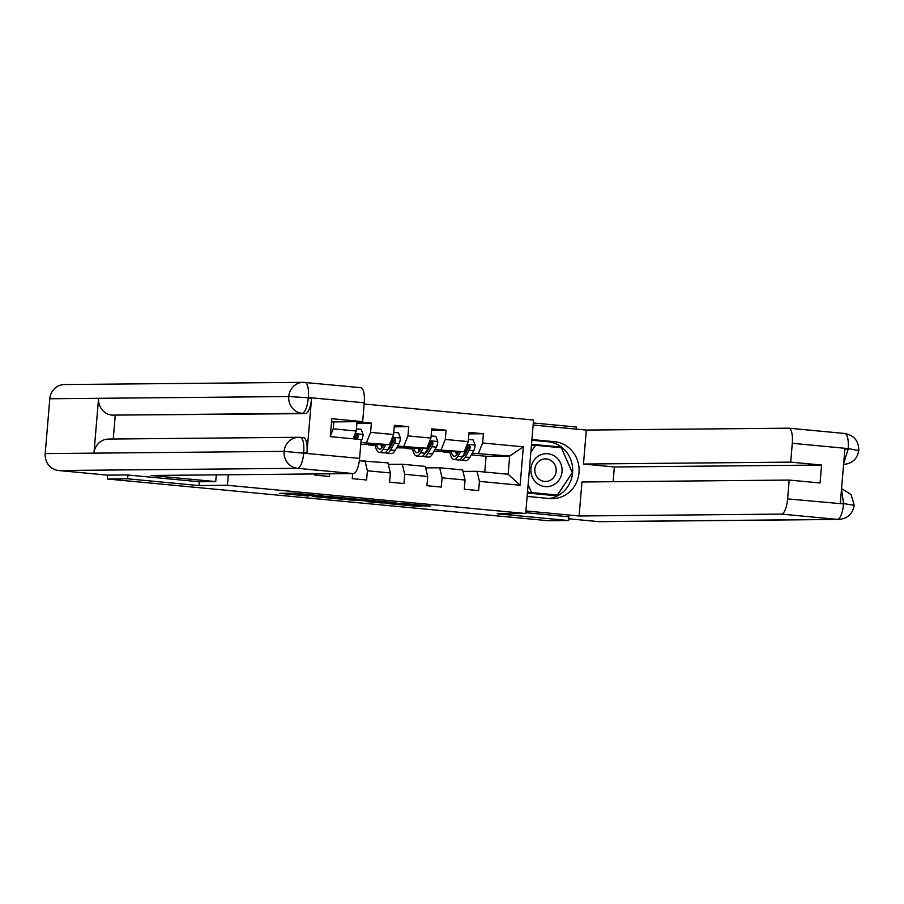 <?xml version="1.0" encoding="UTF-8"?>
<svg xmlns="http://www.w3.org/2000/svg" width="904" height="904" viewBox="0 0 904 904"><rect width="100%" height="100%" fill="white"/><g stroke="black" fill="none" stroke-linecap="round" stroke-linejoin="round"><path stroke-width="1.36" d="M323.338 495.923L294.128 493.177L279.641 493.335L308.49 496.059L298.795 494.906L315.914 495.991L307.823 494.782L323.338 495.923M425.242 506.093L430.869 506.037L403.139 503.415L385.499 503.347L418.055 506.398L421.366 506.127L391.375 503.618L400.822 503.539L425.242 506.093L425.287 505.505M497.256 513.788L568.593 520.534L548.276 520.727L107.327 478.996L127.645 478.804L198.982 485.561L227.424 485.29L525.699 513.517L497.256 513.788M359.34 499.358L326.909 496.285L312.422 496.432L344.978 499.483L359.34 499.302M366.595 499.957L396.008 502.793L381.522 502.94L366.504 501.607L369.227 501.087L348.763 499.889L366.595 499.957M364.154 403.998L533.552 420.032L525.699 513.517M227.424 485.29L228.305 474.758M468.927 433.886L483.414 433.75L469.052 432.394L468.283 441.615L445.299 439.434L446.079 430.214L431.716 428.858L430.937 438.078L407.953 435.909L408.732 426.677L394.37 425.321L393.59 434.541L370.606 432.372L371.386 423.151L357.023 421.784L356.244 431.016L333.271 428.835L333.847 421.885M483.414 433.75L482.646 442.971L523.337 446.825L520.116 485.233L479.425 481.38L478.645 490.601L464.283 489.245L465.051 480.024L442.079 477.843L441.299 487.064L426.937 485.708L427.716 476.487L404.732 474.306L403.952 483.538L389.59 482.171L390.37 472.95L367.386 470.781L366.606 480.001L352.244 478.645L352.673 473.606M329.485 473.82L329.271 476.464L314.908 475.108L314.999 473.956M434.937 449.638L464.181 451.751L433.965 451.345M428.191 449.695L427.083 449.706M420.055 449.774L418.767 449.785M422.665 456.034A19.402 6.192 -84.6 0 0 424.055 456.701A19.402 6.192 -84.6 0 0 427.931 453.514L431.818 446.7A6.723 2.147 -84.6 0 0 432.993 443.118L431.818 443.129A3.424 1.096 95.4 0 1 431.468 443.966L427.581 450.768L426.541 450.633M420.111 450.022L418.812 449.909M425.66 467.899L439.672 467.763L462.656 469.944L465.051 480.024M464.181 451.751L468.283 441.615M441.197 449.57L445.299 439.434M442.079 477.843L439.672 467.763M397.602 446.101L426.835 448.214L396.619 447.808M390.856 446.158L389.737 446.169M382.708 446.237L381.42 446.248M390.257 447.197L389.206 447.107M382.765 446.497L381.465 446.373M388.324 464.362L402.325 464.238L425.309 466.407L427.716 476.487M426.835 448.214L430.937 438.078M403.851 446.045L407.953 435.909M404.732 474.306L402.325 464.238M360.922 442.564L389.488 444.678L360.764 444.406M359.329 460.757L387.963 462.871L390.37 472.95M389.488 444.678L393.59 434.541M366.515 442.508L370.606 432.372M367.386 470.781L364.979 460.701M353.102 438.802L356.244 431.016M330.333 436.09L333.271 428.835M127.961 475.018L127.645 478.804M107.655 475.131L107.327 478.996M568.593 520.534L568.91 516.749M576.277 429.117L576.447 427.038L533.303 422.959M484.77 472.035L486.103 456.271L509.664 456.057L472.283 453.164M465.537 453.232L464.419 453.243M457.401 453.299L456.113 453.322M486.103 456.271L471.312 454.87M464.95 454.271L463.888 454.17M457.447 453.559L456.158 453.435M463.006 471.436L477.018 471.3L508.138 474.25L509.664 456.057L523.337 446.825M443.062 451.943L449.977 452.599M405.715 448.407L412.642 449.062M368.38 444.881L375.296 445.536M520.116 485.233L508.138 474.25M478.544 453.107L482.646 442.971M479.425 481.38L477.018 471.3M356.899 423.287L371.386 423.151M381.341 446L382.663 445.988M394.246 426.812L408.732 426.677M374.471 444.824L375.183 444.892M381.183 445.457L382.607 445.593M418.688 449.537L420.01 449.514M431.581 430.349L446.079 430.214M411.817 448.35L412.529 448.418M418.529 448.994L419.942 449.13M456.034 453.062L457.356 453.051M449.164 451.887L449.876 451.955M455.876 452.52L457.288 452.655M198.982 485.561L199.298 481.742M331.531 496.759L316.626 496.725L331.282 497.889L340.322 497.765L331.542 496.635M376.821 501.268L360.786 500.127L376.821 501.268M555.44 456.689A16.487 15.617 89.5 0 0 533.688 460.69A16.487 15.617 89.5 0 0 537.496 483.663A16.487 15.617 89.5 0 0 559.26 479.662A16.487 15.617 89.5 0 0 555.44 456.689M551.655 460.95A11.289 10.69 89.5 0 0 545.406 458.893A11.289 10.69 89.5 0 0 535.292 466.826A11.289 10.69 89.5 0 0 539.36 479.414A11.289 10.69 89.5 0 0 545.609 481.47A11.289 10.69 89.5 0 0 555.723 473.538A11.289 10.69 89.5 0 0 551.655 460.95M530.84 452.384L535.53 445.322L561.373 447.774L572.311 472.622L557.406 495.019L528.309 492.612L527.597 490.974M531.303 446.825L532.275 445.356L535.53 445.322M557.406 495.019L531.563 492.578L528.117 484.747M528.309 492.612L531.563 492.578M215.717 481.595L151.081 475.47L353.441 473.594L297.54 468.306L58.613 470.521L107.327 475.131L127.238 474.95L199.061 481.742L215.717 481.595L216.282 474.871M360.651 387.68A15.221 4.848 95.4 0 1 360.809 387.692A15.221 4.848 95.4 0 1 364.255 402.8L362.673 421.626L331.519 421.908M58.613 470.521A15.605 14.78 -90.5 0 1 45.2 453.593L93.959 453.141A15.605 14.78 -90.5 0 1 108.525 439.061L298.693 437.287A15.605 14.78 -90.5 0 1 300.139 437.355L298.693 437.287A15.605 14.78 -90.5 0 0 284.127 451.367L359.589 458.384A15.221 4.848 95.4 0 1 353.441 473.594M303.371 437.66A15.221 4.848 95.4 0 1 303.529 437.66A15.221 4.848 95.4 0 1 306.976 452.768L311.541 398.449A15.221 4.848 95.4 0 1 305.394 413.648L111.994 415.117A15.605 14.78 -90.5 0 1 98.57 398.302L49.799 398.754L45.2 453.593M49.799 398.754A15.605 14.78 -90.5 0 1 64.387 384.55L303.303 382.335A15.605 14.78 -90.5 0 1 304.761 382.392A15.221 4.848 95.4 0 1 304.919 382.403A15.221 4.848 95.4 0 1 308.354 397.511L308.309 398.144L311.541 398.449M305.394 413.648L302.151 413.343A15.605 14.78 -90.5 0 1 288.726 396.54L98.57 398.302L93.959 453.141L284.127 451.367A15.605 14.78 -90.5 0 0 297.54 468.306A15.221 4.848 -84.6 0 0 303.687 453.096M362.673 421.626L331.791 418.699L330.288 436.643L361.171 439.559L359.589 458.384M115.226 415.422L113.249 439.016M111.994 415.117L302.151 413.343C305.1 412.552 307.145 407.478 308.309 398.144M360.809 387.692L303.303 382.335A15.605 14.78 -90.5 0 0 288.726 396.54L307.959 397.737M527.134 496.42L549.688 498.545A28.544 27.041 89.5 0 0 552.344 498.658A28.544 27.041 89.5 0 0 579.091 471.266A28.544 27.041 89.5 0 0 554.468 441.694L531.914 439.559M525.913 510.941L579.114 515.981L581.961 481.99L789.192 480.069L787.61 498.895L843.884 503.946M789.192 480.069L820.075 482.985L821.578 465.051L614.358 466.972L613.115 481.708M614.358 466.972L583.476 464.046L586.323 430.067L788.683 428.191A15.221 4.848 -84.6 0 1 788.842 428.191A15.221 4.848 -84.6 0 1 792.288 443.299L790.706 462.125L583.476 464.046M533.134 425.027L586.323 430.067M579.114 515.981L781.463 514.093A15.221 4.848 -84.6 0 0 787.61 498.895M841.556 488.646L851.059 494.533L854.19 505.155C852.777 513.822 847.658 518.58 838.81 519.45L599.883 521.664A15.605 14.78 -90.5 0 1 598.437 521.608L568.74 518.794M821.578 465.051L790.706 462.125M843.669 463.56L848.121 449.22L844.89 448.915L840.336 503.245L843.568 503.551L841.511 489.279M568.91 516.817L525.778 512.658M549.101 498.488A28.544 27.041 89.5 0 0 572.684 469.651A28.544 27.041 89.5 0 0 548.039 441.751L554.468 441.694M531.857 440.225L548.039 441.751M561.35 447.774L561.045 447.062L531.518 444.271M527.427 493.03L556.943 495.833L572.3 472.634M558.796 447.525L531.495 444.519M558.604 447.084L561.045 447.062M554.672 495.607L555.045 495.042M853.387 505.246L843.568 503.551M857.998 450.407L848.178 448.587L792.288 443.299M356.425 428.858L361.137 429.31L363.114 434.587A6.723 2.147 95.4 0 1 361.679 440.067L361.035 441.208M357.362 439.208A6.723 2.147 -84.6 0 0 358.3 436.056L357.136 436.067A3.424 1.096 95.4 0 1 356.786 436.892L355.566 439.028M358.3 436.056L356.944 434.395L355.43 435.784A6.723 2.147 95.4 0 1 354.481 438.926M383.85 444.734L382.821 446.531A16.114 5.13 95.4 0 1 379.59 449.186A16.114 5.13 95.4 0 1 376.584 444.802M385.771 444.711L383.16 449.277A19.402 6.192 95.4 0 1 379.284 452.463A19.402 6.192 95.4 0 1 375.171 444.813M393.771 432.394L398.483 432.835L400.461 438.124A6.723 2.147 95.4 0 1 399.026 443.604L395.138 450.407A19.402 6.192 95.4 0 1 391.251 453.593L386.709 453.164A19.402 6.192 -84.6 0 0 390.584 449.977L394.472 443.175A6.723 2.147 -84.6 0 0 395.647 439.581L394.291 437.931L392.777 439.31A6.723 2.147 95.4 0 1 391.601 442.903L387.714 449.706A19.402 6.192 95.4 0 1 383.827 452.893L379.284 452.463M389.443 448.429A16.114 5.13 95.4 0 1 389.014 447.435M381.013 444.757A16.114 5.13 -84.6 0 0 382.03 447.717M382.482 444.745A19.402 6.192 -84.6 0 0 382.776 446.599M385.319 452.497A19.402 6.192 -84.6 0 0 386.709 453.164M395.647 439.581L394.483 439.593A3.424 1.096 95.4 0 1 394.133 440.429L390.234 447.231A16.114 5.13 95.4 0 1 387.647 449.819M421.185 448.271L420.157 450.068A16.114 5.13 95.4 0 1 416.936 452.712A16.114 5.13 95.4 0 1 413.919 448.339M423.117 448.248L420.507 452.802A19.402 6.192 95.4 0 1 416.631 456A19.402 6.192 95.4 0 1 412.518 448.35M431.118 435.931L435.83 436.372L437.796 441.649A6.723 2.147 95.4 0 1 436.372 447.141L432.485 453.944A19.402 6.192 95.4 0 1 428.598 457.13L424.055 456.701M426.79 451.955A16.114 5.13 95.4 0 1 426.36 450.96M432.993 443.118L431.637 441.457L430.123 442.847A6.723 2.147 95.4 0 1 428.948 446.429L425.061 453.243A19.402 6.192 95.4 0 1 421.174 456.43L416.631 456M418.36 448.294A16.114 5.13 -84.6 0 0 419.377 451.254M419.818 448.282A19.402 6.192 -84.6 0 0 420.123 450.124M427.581 450.768A16.114 5.13 95.4 0 1 424.993 453.356M458.531 451.797L457.503 453.605A16.114 5.13 95.4 0 1 454.283 456.249A16.114 5.13 95.4 0 1 451.265 451.864M460.464 451.785L457.853 456.339A19.402 6.192 95.4 0 1 453.977 459.537A19.402 6.192 95.4 0 1 449.864 451.887M468.464 439.457L473.176 439.909L475.142 445.186A6.723 2.147 95.4 0 1 473.719 450.667L469.82 457.469A19.402 6.192 95.4 0 1 465.944 460.667L461.39 460.238A19.402 6.192 -84.6 0 0 465.277 457.04L469.165 450.237A6.723 2.147 -84.6 0 0 470.34 446.655L468.984 444.994L467.47 446.384A6.723 2.147 95.4 0 1 466.294 449.966L462.407 456.769A19.402 6.192 95.4 0 1 458.52 459.966L453.977 459.537M464.136 455.492A16.114 5.13 95.4 0 1 463.707 454.497M455.706 451.83A16.114 5.13 -84.6 0 0 456.712 454.791M457.164 451.819A19.402 6.192 -84.6 0 0 457.469 453.661M460.012 459.571A19.402 6.192 -84.6 0 0 461.39 460.238M470.34 446.655L469.165 446.666A3.424 1.096 95.4 0 1 468.814 447.503L464.927 454.305A16.114 5.13 95.4 0 1 462.339 456.893M300.501 493.708L300.411 494.85M299.314 493.595L299.213 494.861M345.113 497.923L344.978 499.483M341.972 497.629L341.836 499.268M381.646 501.381L381.522 502.94M378.505 501.087L378.369 502.726M418.111 505.822L418.055 506.398M414.97 505.517L414.913 506.183M306.976 452.768L303.382 452.689M364.255 402.8L308.354 397.511M300.139 437.355C303.009 438.056 304.219 443.096 303.744 452.463M598.437 521.608L837.364 519.382L781.463 514.093M838.81 519.45A15.605 14.78 -90.5 0 1 837.364 519.382A15.221 4.848 -84.6 0 0 843.511 504.183M844.573 433.479A15.221 4.848 95.4 0 1 844.743 433.479A15.221 4.848 95.4 0 1 848.178 448.587M363.058 434.451L355.159 433.705M400.404 437.988L392.505 437.242M387.714 449.706L383.16 449.277M395.138 450.407L390.584 449.977M391.601 442.903L390.268 442.768M399.026 443.604L394.472 443.175M437.751 441.525L429.841 440.779M425.061 453.243L420.507 452.802M432.485 453.944L427.931 453.514M428.948 446.429L427.603 446.305M436.372 447.141L431.818 446.7M475.097 445.062L467.187 444.305M462.407 456.769L457.853 456.339M469.82 457.469L465.277 457.04M466.294 449.966L464.95 449.842M473.719 450.667L469.165 450.237M306.253 494.251L306.207 494.838M298.908 493.55L298.795 494.906M300.297 437.355L303.529 437.66M843.432 464.486C852.212 463.639 857.342 458.916 858.8 450.316C858.732 440.937 854.054 435.321 844.743 433.479L788.842 428.191"/></g></svg>
